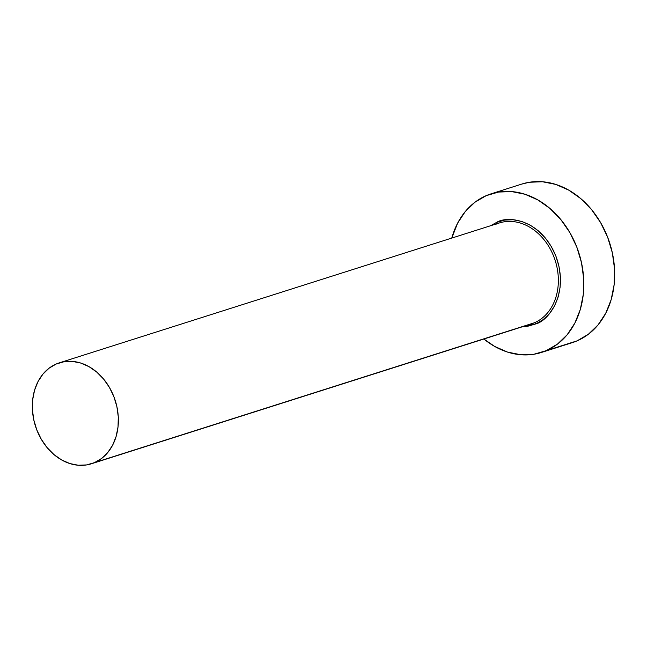 <?xml version="1.0" encoding="UTF-8"?>
<svg xmlns="http://www.w3.org/2000/svg" width="647" height="647" viewBox="0 0 647 647"><rect width="100%" height="100%" fill="white"/><g stroke="black" fill="none" stroke-linecap="round" stroke-linejoin="round"><path stroke-width="0.97" d="M91.397 463.786L531.381 323.904A52.957 41.901 -107.6 0 0 534.462 322.748A1.512 0.922 -113.3 0 1 535.894 323.88L522.647 326.678L527.782 326.242L535.894 323.88A1.512 0.922 66.7 0 0 534.462 322.748A52.957 41.901 -107.6 0 0 554.608 258.776A52.957 41.901 -107.6 0 0 499.29 222.972L59.306 362.854A52.957 41.901 72.4 0 1 114.616 398.657A52.957 41.901 72.4 0 1 94.478 462.637L534.462 322.748L94.478 462.637A52.957 41.901 72.4 0 1 91.397 463.786A52.957 41.901 72.4 0 1 36.078 427.99A52.957 41.901 72.4 0 1 56.224 364.01A52.957 41.901 72.4 0 1 59.306 362.854M490.563 225.746L496.54 222.439A1.512 0.922 -113.3 0 1 496.265 224.105A1.512 0.922 66.7 0 0 496.54 222.439L504.66 220.077L513.217 219.754L521.886 221.492L530.346 225.205L538.255 230.769L545.316 237.959L551.268 246.499L555.87 256.066L558.943 266.289L560.375 276.779L560.116 287.131L558.167 296.941L554.6 305.837L549.57 313.48L543.245 319.569L535.894 323.88C548.276 320.92 569.886 293.843 555.87 256.066C540.763 218.759 507.353 215.394 496.54 222.439L490.563 225.746M541.426 352.461L572.288 342.651A83.212 65.84 -107.6 0 0 577.132 340.84A83.212 65.84 -107.6 0 0 608.787 240.304A83.212 65.84 -107.6 0 0 521.87 184.047L491.008 193.857A83.212 65.84 72.4 0 1 577.925 250.114A83.212 65.84 72.4 0 1 546.278 350.65L577.132 340.84L546.278 350.65A83.212 65.84 72.4 0 1 541.426 352.461A83.212 65.84 72.4 0 1 483.859 339.012L494.64 346.412L507.555 352.097L520.803 354.742L533.88 354.257L546.278 350.65L557.512 344.067L567.168 334.758L574.859 323.088L580.302 309.492L583.279 294.498L583.683 278.695L581.491 262.666L576.792 247.049L569.764 232.435L560.682 219.382L549.885 208.399L537.794 199.899L524.879 194.221L511.631 191.577L498.554 192.062L486.164 195.669A83.212 65.84 72.4 0 1 491.008 193.857M451.776 238.08A83.212 65.84 72.4 0 1 486.164 195.669L474.922 202.244L465.266 211.553L457.575 223.231L451.776 238.08M567.29 343.969L577.132 340.84L588.374 334.256L598.03 324.948L605.721 313.277L611.164 299.682L614.14 284.688L614.545 268.877L612.353 252.856L607.654 237.239L600.626 222.625L591.536 209.571L580.747 198.589L568.656 190.089L555.741 184.411L542.493 181.758L529.416 182.252L521.579 184.136M56.224 364.01L49.067 368.2L42.928 374.12L38.027 381.552L34.566 390.198L32.673 399.741L32.415 409.802L33.814 419.992L36.806 429.932L41.279 439.24L47.053 447.546L53.927 454.534L61.619 459.936L69.836 463.551L78.271 465.242L86.593 464.926L94.478 462.637L101.628 458.448L107.774 452.52L112.667 445.096L116.128 436.442L118.029 426.907L118.28 416.846L116.889 406.648L113.896 396.708L109.424 387.407L103.641 379.102L96.775 372.106L89.084 366.703L80.859 363.088L72.432 361.406L64.11 361.713L56.224 364.01M534.462 322.748A52.957 41.901 -107.6 0 0 554.948 259.779A52.957 41.901 -107.6 0 0 500.907 222.503M499.29 222.972L496.257 224.105"/></g></svg>
